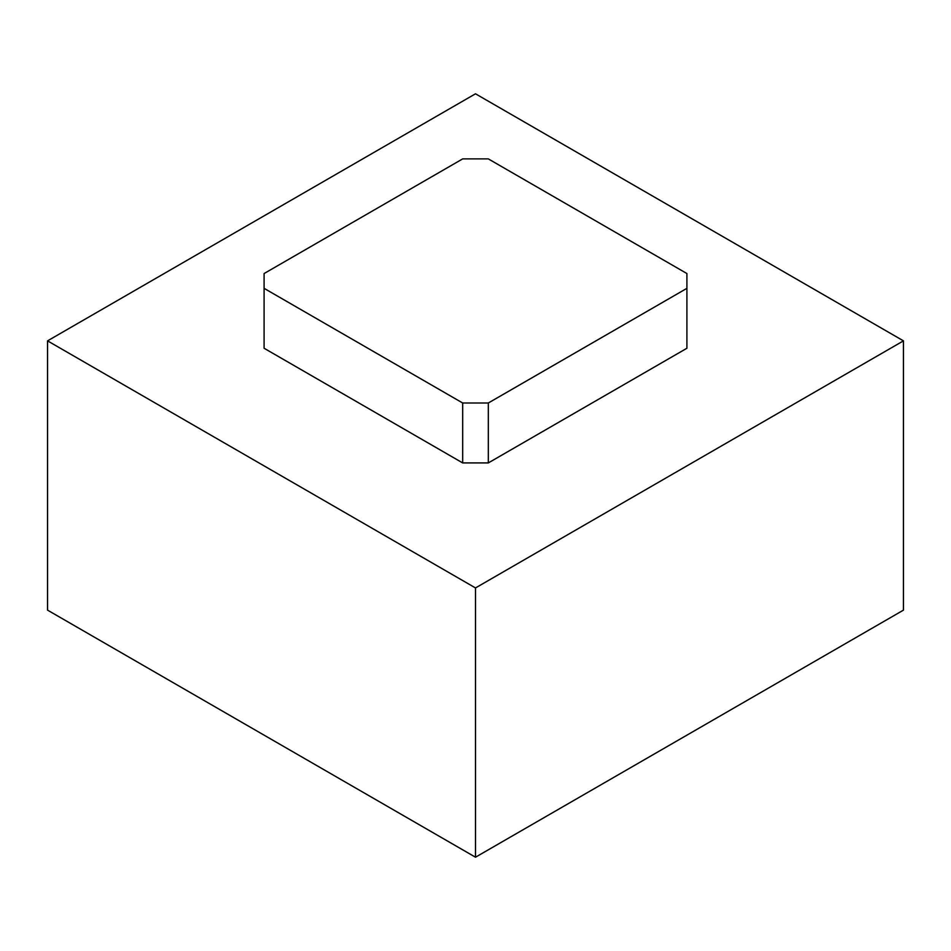 <?xml version="1.0" encoding="UTF-8"?>
<svg xmlns="http://www.w3.org/2000/svg" width="951" height="951" viewBox="0 0 951 951"><rect width="100%" height="100%" fill="white"/><g stroke="black" fill="none" stroke-linecap="round" stroke-linejoin="round"><path stroke-width="1.43" d="M47.55 340.862L47.55 610.138L475.5 857.208L903.45 610.138L903.45 340.862L475.5 93.792L47.55 340.862L475.5 587.944L475.5 857.208M475.5 587.944L903.45 340.862M462.685 462.923L462.685 402.998L264.093 288.343L264.093 348.256L462.685 462.923L488.315 462.923L686.907 348.256L686.907 288.343L488.315 402.998L488.315 462.923M686.907 288.343L686.907 273.543L488.315 158.888L462.685 158.888L264.093 273.543L264.093 288.343M488.315 402.998L462.685 402.998"/></g></svg>
